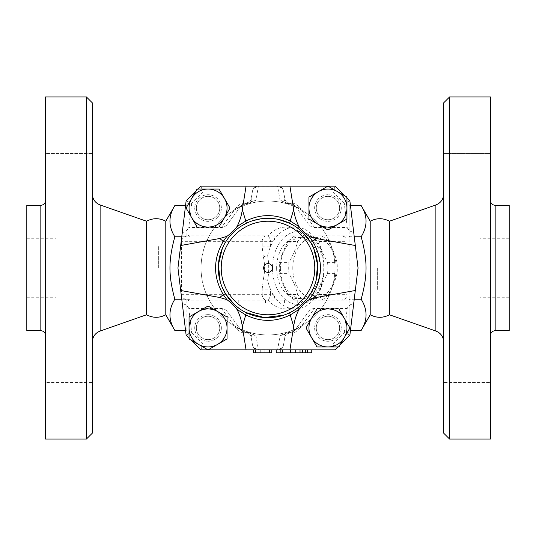 <?xml version="1.0" encoding="UTF-8"?>
<svg xmlns="http://www.w3.org/2000/svg" width="536" height="536" viewBox="0 0 536 536"><rect width="100%" height="100%" fill="white"/><g stroke="black" fill="none" stroke-linecap="round" stroke-linejoin="round"><path stroke-width="0.4" stroke-dasharray="2.68 2.01" d="M165.792 314.779L165.792 221.221M146.549 221.221L146.549 314.779M92.293 268L92.293 342.075L92.293 268M92.293 102.811L92.293 433.188M92.293 382.516L92.293 324.039L92.293 382.516L92.293 324.039L92.293 382.516L45.513 382.516L45.513 324.039L45.513 382.516L45.513 324.039L45.513 382.516L92.293 382.516M92.293 182.722L92.293 153.484L92.293 182.722M92.293 153.484L92.293 211.961L92.293 153.484L45.513 153.484L45.513 211.961L45.513 153.484L45.513 211.961L45.513 153.484L92.293 153.484M86.443 439.031L86.443 96.969M45.513 96.969L45.513 439.031M45.513 268L45.513 200.611L45.513 268M26.8 205.288L26.8 330.712M45.513 324.039L92.293 324.039L45.513 324.039M45.513 211.961L92.293 211.961L45.513 211.961M56.039 268L56.039 238.761L56.039 268M158.361 268L158.361 246.071L158.361 268M26.8 268L26.8 238.761L26.8 268M370.209 221.221L370.209 314.779M389.451 221.221L389.451 314.779M443.708 268L443.708 193.925L443.708 268M443.708 433.188L443.708 102.811M443.708 382.516L443.708 324.039L443.708 382.516L443.708 324.039L443.708 382.516L490.487 382.516L490.487 324.039L490.487 382.516L443.708 382.516M443.708 182.722L443.708 153.484L443.708 182.722M443.708 153.484L443.708 211.961L443.708 153.484L490.487 153.484L490.487 211.961L490.487 153.484L490.487 182.722L490.487 153.484L443.708 153.484M449.557 96.969L449.557 439.031M490.487 96.969L490.487 439.031M490.487 268L490.487 335.389L490.487 268M509.2 205.288L509.2 330.712M490.487 182.722L490.487 211.961L490.487 182.722M207.988 349.861L189.047 338.926L189.047 316.984L208.048 306.009L227.05 316.984L227.05 338.926L208.109 349.861M283.651 344.012L284.857 337.151L283.47 345.03L283.651 344.012L332.823 344.012L335.241 349.861L349.861 335.241L335.241 349.861L200.759 349.861L335.241 349.861L200.759 349.861L186.139 335.241L200.759 349.861L186.139 335.241L177.952 268L186.139 335.241L177.952 268L182.059 234.239C182.367 232.765 183.727 231.726 186.139 231.11L189.061 227.492L189.061 202.173L189.061 235.083L346.939 235.083L346.939 202.173L346.939 227.492L314.511 227.492A7.203 5.849 53.4 0 1 308.569 224.222L295.061 206.038L308.569 224.222M190.876 339.985L189.047 338.149M208.048 314.652A13.3 13.3 0 0 1 221.348 327.952A13.3 13.3 0 0 1 208.048 341.258A13.3 13.3 0 0 0 219.566 321.299A13.3 13.3 0 0 0 196.524 321.299A13.3 13.3 0 0 0 208.048 341.258A13.3 13.3 0 0 1 194.742 327.952A13.3 13.3 0 0 1 208.048 314.652M208.048 316.26A11.691 11.691 0 0 0 197.918 333.801A11.691 11.691 0 0 0 218.172 333.801A11.691 11.691 0 0 0 208.048 316.26A11.691 11.691 0 0 1 218.172 333.801A11.691 11.691 0 0 1 197.918 333.801A11.691 11.691 0 0 1 208.048 316.26A11.691 11.691 0 0 0 197.918 333.801A11.691 11.691 0 0 0 218.172 333.801A11.691 11.691 0 0 0 208.048 316.26A11.691 11.691 0 0 0 197.918 333.801A11.691 11.691 0 0 0 218.172 333.801A11.691 11.691 0 0 0 208.048 316.26M271.799 352.788L260.255 352.788L260.255 349.861L269.461 349.861L260.255 349.861L260.255 352.788L253.381 352.788M332.823 344.012L344.3 332.534L349.861 335.241L358.048 268L349.861 200.759L335.241 186.139L200.759 186.139L186.139 200.759L200.759 186.139L335.241 186.139L349.861 200.759L358.048 268L349.861 335.241L335.241 349.861M341.258 327.952A13.3 13.3 0 0 0 321.299 316.434A13.3 13.3 0 0 0 321.299 339.476A13.3 13.3 0 0 0 341.258 327.952A13.3 13.3 0 0 1 327.952 341.258A13.3 13.3 0 0 1 314.652 327.952A13.3 13.3 0 0 1 327.952 314.652A13.3 13.3 0 0 1 341.258 327.952M334.953 268A66.953 66.953 0 0 1 234.527 325.982A66.953 66.953 0 0 1 234.527 210.018A66.953 66.953 0 0 1 334.953 268A66.953 66.953 0 0 1 234.527 325.982A66.953 66.953 0 0 1 234.527 210.018A66.953 66.953 0 0 1 334.953 268M194.742 208.048A13.3 13.3 0 0 0 214.702 219.566A13.3 13.3 0 0 0 214.702 196.524A13.3 13.3 0 0 0 194.742 208.048A13.3 13.3 0 0 1 208.048 194.742A13.3 13.3 0 0 1 221.348 208.048A13.3 13.3 0 0 1 208.048 221.348A13.3 13.3 0 0 1 194.742 208.048M327.952 194.742A13.3 13.3 0 0 0 316.434 214.702A13.3 13.3 0 0 0 339.476 214.702A13.3 13.3 0 0 0 327.952 194.742A13.3 13.3 0 0 1 341.258 208.048A13.3 13.3 0 0 1 327.952 221.348A13.3 13.3 0 0 1 314.652 208.048A13.3 13.3 0 0 1 327.952 194.742M264.931 349.861L264.931 352.788L264.931 349.861M276.187 349.861L280.864 349.861L276.187 349.861L276.187 352.788L311.851 352.788M316.26 327.952A11.691 11.691 0 0 1 333.801 317.828A11.691 11.691 0 0 1 333.801 338.082A11.691 11.691 0 0 1 316.26 327.952A11.691 11.691 0 0 0 333.801 338.082A11.691 11.691 0 0 0 333.801 317.828A11.691 11.691 0 0 0 316.26 327.952A11.691 11.691 0 0 0 333.801 338.082A11.691 11.691 0 0 0 333.801 317.828A11.691 11.691 0 0 0 316.26 327.952A11.691 11.691 0 0 0 333.801 338.082A11.691 11.691 0 0 0 333.801 317.828A11.691 11.691 0 0 0 316.26 327.952M219.74 208.048A11.691 11.691 0 0 1 202.199 218.172A11.691 11.691 0 0 1 202.199 197.918A11.691 11.691 0 0 1 219.74 208.048A11.691 11.691 0 0 0 202.199 197.918A11.691 11.691 0 0 0 202.199 218.172A11.691 11.691 0 0 0 219.74 208.048A11.691 11.691 0 0 0 202.199 197.918A11.691 11.691 0 0 0 202.199 218.172A11.691 11.691 0 0 0 219.74 208.048A11.691 11.691 0 0 0 202.199 197.918A11.691 11.691 0 0 0 202.199 218.172A11.691 11.691 0 0 0 219.74 208.048M327.952 219.74A11.691 11.691 0 0 1 317.828 202.199A11.691 11.691 0 0 1 338.082 202.199A11.691 11.691 0 0 1 327.952 219.74A11.691 11.691 0 0 0 338.082 202.199A11.691 11.691 0 0 0 317.828 202.199A11.691 11.691 0 0 0 327.952 219.74A11.691 11.691 0 0 0 338.082 202.199A11.691 11.691 0 0 0 317.828 202.199A11.691 11.691 0 0 0 327.952 219.74A11.691 11.691 0 0 0 338.082 202.199A11.691 11.691 0 0 0 317.828 202.199A11.691 11.691 0 0 0 327.952 219.74M290.512 349.861L280.864 349.861L280.864 352.788L280.864 349.861L292.85 349.861L290.512 349.861L290.512 352.788M297.145 349.861L311.851 349.861L297.145 349.861L297.145 352.788M255.719 349.861L253.381 349.861L255.719 349.861L255.719 352.788M269.461 349.861L271.799 349.861L269.461 349.861L269.461 352.788M479.961 268L479.961 238.761L479.961 268M377.639 268L377.639 289.929L377.639 268M509.2 268L509.2 238.761L509.2 268M279.611 262.379C281.259 255.404 284.107 248.436 288.154 241.461A34.351 24.294 90 0 1 295.041 235.84L312.12 235.84A34.351 24.294 90 0 1 319 241.461C320.649 248.436 323.496 255.404 327.543 262.379A34.351 24.294 90 0 1 327.543 273.621C323.496 280.596 320.649 287.564 319 294.539A34.351 24.294 90 0 1 312.12 300.16L295.041 300.16A34.351 24.294 90 0 1 288.154 294.539C284.107 287.564 281.259 280.596 279.611 273.621A34.351 24.294 90 0 1 279.29 268A34.351 24.294 90 0 1 279.611 262.379L289.031 262.379A34.351 24.294 -90 0 0 288.71 268A34.351 24.294 -90 0 0 289.031 273.621C293.078 280.596 295.926 287.564 297.574 294.539A34.351 24.294 -90 0 0 304.461 300.16L321.54 300.16A34.351 24.294 -90 0 0 328.421 294.539C332.467 287.564 335.315 280.596 336.963 273.621A34.351 24.294 -90 0 0 336.963 262.379C335.315 255.404 332.467 248.436 328.421 241.461A34.351 24.294 -90 0 0 321.54 235.84L304.461 235.84A34.351 24.294 -90 0 0 297.574 241.461C295.926 248.436 293.078 255.404 289.031 262.379M280.382 268A30.699 21.708 -90 0 0 302.083 298.699A30.699 21.708 -90 0 0 323.791 268A30.699 21.708 -90 0 0 302.083 237.301A30.699 21.708 -90 0 0 280.382 268M292.783 268A30.699 21.708 90 0 1 325.345 241.414A30.699 21.708 90 0 1 325.345 294.586A30.699 21.708 90 0 1 292.783 268M327.543 273.621L336.963 273.621M327.543 262.379L336.963 262.379M319 241.461L328.421 241.461M319 294.539L328.421 294.539M312.12 235.84L321.54 235.84M295.041 235.84L304.461 235.84M288.154 241.461L297.574 241.461M279.611 273.621L289.031 273.621M288.154 294.539L297.574 294.539M295.041 300.16L304.461 300.16M312.12 300.16L321.54 300.16M276.636 268A30.699 21.708 -90 0 0 298.344 298.699A30.699 21.708 -90 0 0 310.981 292.964A30.699 21.708 -90 0 0 319.014 258.613A30.699 21.708 -90 0 0 298.344 237.301A30.699 21.708 -90 0 0 276.636 268M327.891 186.139L346.953 197.074L346.953 219.016L327.952 229.991L308.95 219.016L308.95 197.074L328.012 186.139M338.926 308.95L349.894 327.952L339.985 345.124L338.926 346.953L316.984 346.953L306.009 327.952L316.984 308.95L338.926 308.95M345.124 196.015L346.953 197.851M339.985 345.124L338.149 346.953M197.074 227.05L186.106 208.048L196.015 190.876L197.074 189.047L219.016 189.047L229.991 208.048L219.016 227.05L197.074 227.05M196.015 190.876L197.851 189.047M248.282 202.173L247.109 202.896A5.849 4.181 -126.1 0 0 250.56 202.554A5.849 4.181 -126.1 0 0 251.578 201.281L255.9 200.484L252.764 201.63L248.282 202.173L189.061 202.173L186.139 205.543L185.556 205.543M227.431 224.222L240.939 206.038A5.849 5.849 0 0 1 245.508 203.68A5.849 5.849 0 0 0 251.143 198.849L252.53 190.97L251.143 198.849A5.849 5.849 0 0 1 245.508 203.68A5.849 5.849 0 0 0 240.939 206.038L227.431 224.222A7.203 5.849 126.6 0 1 221.489 227.492L189.061 227.492M222.333 248.389L225.636 242.011L228.845 237.388M231.117 234.688L235.297 230.574M238.533 227.974L241.079 226.219M245.903 223.479L252.831 220.671M260.818 218.822L263.699 218.487M273.501 218.601L278.532 219.425M222.011 286.84L220.209 281.655M294.036 225.663L296.911 227.572M300.368 230.286L302.291 232.021M245.903 312.522L244.309 311.691M241.622 310.123L239.739 308.883M235.391 305.507L234.48 304.696M310.364 242.011L313.828 248.758M315.932 281.139L313.801 287.303M290.097 312.522L283.39 315.255M310.364 293.989L304.153 302.103M302.425 303.852L299.972 306.049M296.917 308.421L293.969 310.377M238.761 303.081L265.467 303.081L238.761 303.081L242.982 303.081L238.761 303.081L238.761 300.16L265.467 300.16L265.467 303.081L268 303.081L265.467 303.081L265.467 300.16L238.761 300.16L242.982 300.16L238.761 300.16L238.761 303.081M284.576 303.081L268 303.081L297.239 303.081L284.576 303.081L284.576 300.16L265.467 300.16L268 300.16L268 303.081L268 300.16L284.576 300.16L284.576 303.081L284.576 300.16L297.239 300.16L284.576 300.16L284.576 303.081M242.982 300.16L242.982 303.081M297.239 300.16L297.239 303.081M192.659 300.16L309.011 300.16C312.468 299.517 315.269 297.574 317.413 294.311A40.93 28.944 -90 0 0 317.413 241.689C315.248 238.413 312.448 236.463 309.011 235.84L192.659 235.84A8.268 5.849 180 0 0 189.061 236.423L186.139 236.095L185.255 236.771A8.268 5.849 180 0 0 181.463 241.689L181.463 294.311A8.268 5.849 180 0 0 185.255 299.229L186.139 299.905L189.061 299.577A8.268 5.849 180 0 0 192.659 300.16L266.298 300.16A5.849 4.134 90 0 1 262.164 294.311L270.432 294.311A5.849 4.134 -90 0 1 266.298 300.16L273.206 300.16C275.216 299.517 275.169 297.567 273.072 294.311A40.93 28.944 -90 0 0 295.242 308.93A40.93 28.944 -90 0 0 317.413 294.311L346.939 294.311L346.939 238.567L346.939 241.689L317.413 241.689A40.93 28.944 -90 0 0 295.242 227.07A40.93 28.944 -90 0 0 273.072 241.689C275.169 238.413 275.216 236.463 273.206 235.84L268.034 235.84A40.93 28.944 90 0 1 285.943 227.07A40.93 28.944 90 0 1 303.845 235.84L268.034 235.84M339.945 300.16A8.268 5.849 0 0 0 346.939 297.433L346.939 300.917L189.061 300.917L189.061 333.828L189.061 308.508L221.489 308.508A7.203 5.849 -126.6 0 1 227.431 311.778L240.939 329.962L227.431 311.778M346.939 294.311L346.939 241.689M346.939 227.492L349.861 231.11L349.861 205.543L349.861 236.771L346.939 235.083L346.939 238.567A8.268 5.849 0 0 0 339.945 235.84M309.011 235.84L303.845 235.84M192.659 235.84L273.206 235.84M181.463 294.311L262.164 294.311L262.164 289.085L270.432 289.085A40.93 28.944 -90 0 0 273.072 294.311L270.432 294.311L270.432 289.085A40.93 28.944 -90 0 1 267.645 280.341A5.849 1.193 -168 0 1 263.377 279.095C264.978 271.678 264.978 264.281 263.377 256.905L262.164 246.915L262.164 241.689A5.849 4.134 90 0 1 266.298 235.84A5.849 4.134 -90 0 1 270.432 241.689L181.463 241.689M263.377 256.905A5.849 1.193 -12 0 1 267.645 255.659A40.93 28.944 -90 0 1 270.432 246.915L270.432 241.689L273.072 241.689A40.93 28.944 -90 0 0 270.432 246.915L262.164 246.915M267.645 255.659C269.072 263.866 269.072 272.094 267.645 280.341M318.136 244.51A36.548 25.842 -90 0 0 289.507 233.656A36.548 25.842 -90 0 0 272.502 268A36.548 25.842 -90 0 0 307.182 302.344A36.548 25.842 -90 0 0 318.136 244.51M189.061 308.508L186.139 304.89C183.727 304.274 182.367 303.235 182.059 301.761M188.726 308.126L191.7 332.534L186.139 335.241M191.7 332.534L203.178 344.012L200.759 349.861M255.9 335.516L258.285 349.077A5.849 5.045 -10 0 1 252.53 345.03A5.849 5.849 0 0 0 258.285 349.861C255.21 349.633 253.287 348.025 252.53 345.03L251.143 337.151A5.849 5.849 0 0 0 245.508 332.32A5.849 5.849 0 0 1 251.143 337.151L251.578 334.719A5.849 4.181 -53.9 0 0 250.56 333.446A5.849 4.181 -53.9 0 0 247.109 333.104L248.282 333.828L252.764 334.37L255.9 335.516L251.578 334.719A5.849 5.528 -90 0 0 247.109 332.32L245.635 332.32L240.939 329.962A5.849 5.849 0 0 0 245.508 332.32A5.849 5.849 0 0 1 240.939 329.962L240.939 329.962A5.849 4.75 143.4 0 0 236.242 328.38L236.865 329.144C239.224 331.717 242.145 333.037 245.635 333.104L245.635 332.32A5.849 5.849 0 0 1 241.247 330.344A5.849 4.636 -41.4 0 0 236.865 329.144M283.47 345.03C282.713 348.025 280.79 349.633 277.715 349.861A5.849 5.849 0 0 0 283.47 345.03A5.849 5.045 10 0 1 277.715 349.077L277.715 349.861M349.861 335.241L353.941 301.761C353.633 303.235 352.273 304.274 349.861 304.89L346.939 308.508L346.939 333.828L346.939 300.917L349.861 299.229L361.157 299.229C367.669 309.634 367.669 320.046 361.157 330.457M353.941 301.761L358.048 268L349.861 200.759L344.3 203.466L332.823 191.989L335.241 186.139L349.861 200.759M252.349 191.989L203.178 191.989L200.759 186.139L335.241 186.139M252.53 190.97C253.287 187.975 255.21 186.367 258.285 186.139A5.849 5.849 0 0 0 252.53 190.97A5.849 5.045 -170 0 1 258.285 186.923L258.285 186.139M203.178 191.989L191.7 203.466L186.139 200.759L200.759 186.139M182.059 234.239L186.139 200.759M349.861 231.11C352.273 231.726 353.633 232.765 353.941 234.239M280.1 200.484L277.715 186.923A5.849 5.045 170 0 1 283.47 190.97A5.849 5.849 0 0 0 277.715 186.139C280.79 186.367 282.713 187.975 283.47 190.97L284.857 198.849A5.849 5.849 0 0 0 290.492 203.68A5.849 5.849 0 0 1 284.857 198.849L284.422 201.281A5.849 4.181 126.1 0 0 285.44 202.554A5.849 4.181 126.1 0 0 288.891 202.896L287.718 202.173L283.236 201.63L280.1 200.484L284.422 201.281A5.849 5.528 90 0 0 288.891 203.68L290.365 203.68L295.061 206.038A5.849 5.849 0 0 0 290.492 203.68A5.849 5.849 0 0 1 295.061 206.038L295.061 206.038A5.849 4.75 -36.6 0 0 299.758 207.62L299.135 206.856C296.776 204.283 293.855 202.963 290.365 202.896L290.365 203.68A5.849 5.849 0 0 1 294.753 205.656A5.849 4.636 138.6 0 0 299.135 206.856M252.764 201.63L247.109 203.68L247.109 202.896L245.635 202.896C242.145 202.963 239.224 204.283 236.865 206.856L236.242 207.62A5.849 4.75 36.6 0 0 240.939 206.038L245.635 203.68L247.109 203.68A5.849 5.528 -90 0 0 251.578 201.281L251.143 198.849M350.443 205.543L349.861 205.543L346.939 202.173L287.718 202.173M236.865 206.856A5.849 4.636 -138.6 0 0 241.247 205.656A5.849 5.849 0 0 1 245.635 203.68L245.635 202.896M245.508 203.68L247.109 203.68M290.365 202.896L288.891 202.896L288.891 203.68L290.492 203.68M283.47 190.97L284.857 198.849M299.135 329.144A5.849 4.636 41.4 0 0 294.753 330.344A5.849 5.849 0 0 1 290.365 332.32L290.365 333.104C293.855 333.037 296.776 331.717 299.135 329.144L299.758 328.38A5.849 4.75 -143.4 0 0 295.061 329.962L295.061 329.962A5.849 5.849 0 0 1 290.492 332.32A5.849 5.849 0 0 0 284.857 337.151A5.849 5.849 0 0 1 290.492 332.32A5.849 5.849 0 0 0 295.061 329.962L308.569 311.778L294.753 330.344L290.365 332.32L288.891 332.32A5.849 5.528 90 0 0 284.422 334.719L280.1 335.516L283.236 334.37L287.718 333.828L346.939 333.828L349.861 330.457L349.861 304.89M308.569 311.778A7.203 5.849 -53.4 0 1 314.511 308.508L346.939 308.508M283.236 334.37L288.891 332.32L288.891 333.104A5.849 4.181 53.9 0 0 285.44 333.446L285.44 333.446A5.849 4.181 53.9 0 0 284.422 334.719L284.857 337.151M186.139 304.89L186.139 330.457L189.061 333.828L248.282 333.828M290.492 332.32L288.891 332.32M245.635 333.104L247.109 333.104L247.109 332.32L245.508 332.32M252.53 345.03L251.143 337.151M268.034 300.16L303.845 300.16A40.93 28.944 90 0 1 285.943 308.93A40.93 28.944 90 0 1 268.034 300.16L273.206 300.16M303.845 300.16L309.011 300.16M186.749 299.577L189.061 300.917L189.061 299.577M185.556 330.457L186.139 330.457L186.139 299.905M189.061 236.423L189.061 235.083L186.749 236.423M174.843 330.457C168.331 320.046 168.331 309.634 174.843 299.229C168.331 275.343 168.331 260.657 174.843 236.771C168.331 226.366 168.331 215.954 174.843 205.543M185.255 299.229L174.843 299.229M185.255 236.771L174.843 236.771M186.139 236.095L186.139 231.11M361.157 205.543C367.669 215.954 367.669 226.366 361.157 236.771C367.669 260.657 367.669 275.343 361.157 299.229M361.157 236.771L349.861 236.771L349.861 330.457L350.443 330.457M100.118 204.96L100.118 331.04M40.837 330.712L40.837 205.288M435.882 331.04L435.882 204.96M495.163 205.288L495.163 330.712M291.055 349.861L291.055 352.788M236.242 207.62L221.489 227.492M191.7 203.466L188.726 227.874M305.513 349.861L305.513 352.788M311.604 349.861L311.604 352.788M262.164 289.085L263.377 279.095M203.178 344.012L252.349 344.012M344.3 332.534L347.274 308.126M347.274 227.874L344.3 203.466M332.823 191.989L283.651 191.989M314.511 227.492L299.758 207.62M277.715 186.139L277.715 186.923L258.285 186.923L255.9 200.484M287.718 333.828L288.891 333.104L290.365 333.104M299.758 328.38L314.511 308.508M221.489 308.508L236.242 328.38M258.285 349.861L258.285 349.077L277.715 349.077L280.1 335.516M56.039 246.071L158.361 246.071M56.039 289.929L158.361 289.929M26.8 238.761L56.039 238.761M26.8 297.239L56.039 297.239M443.708 324.039L490.487 324.039L443.708 324.039M443.708 211.961L490.487 211.961L443.708 211.961M479.961 246.071L377.639 246.071M479.961 289.929L377.639 289.929M509.2 238.761L479.961 238.761M509.2 297.239L479.961 297.239M298.344 298.699L302.083 298.699M298.344 237.301L302.083 237.301M292.85 349.861L292.85 352.788M288.891 203.68L283.236 201.63M242.728 204.451L243.424 204.115M291.731 203.841L292.884 204.25M247.109 332.32L252.764 334.37M293.272 331.55L292.576 331.885M244.269 332.159L243.116 331.75M295.242 308.93L285.943 308.93M295.242 227.07L285.943 227.07"/><path stroke-width="0.8" d="M165.792 314.779C159.386 318.123 152.974 318.123 146.549 314.779L146.549 221.221C152.974 217.877 159.386 217.877 165.792 221.221L165.792 314.779L174.843 330.457C168.331 320.046 168.331 309.634 174.843 299.229C168.331 275.343 168.331 260.657 174.843 236.771C168.331 226.366 168.331 215.954 174.843 205.543L185.556 205.543M92.293 268L92.293 102.811L86.443 96.969L86.443 439.031L92.293 433.188L92.293 268M86.443 439.031L45.513 439.031L45.513 96.969L86.443 96.969M40.837 330.712L26.8 330.712L26.8 205.288L40.837 205.288L40.837 330.712C43.671 330.993 45.232 332.555 45.513 335.389M350.443 330.457L361.157 330.457L370.209 314.779L370.209 221.221C376.62 217.877 383.032 217.877 389.451 221.221L435.882 204.96L435.882 331.04C440.827 333.064 443.433 336.742 443.708 342.075M370.209 314.779C376.62 318.123 383.032 318.123 389.451 314.779L389.451 221.221M443.708 268L443.708 433.188L449.557 439.031L449.557 96.969L443.708 102.811L443.708 268M449.557 439.031L490.487 439.031L490.487 96.969L449.557 96.969M495.163 205.288L495.163 330.712L509.2 330.712L509.2 205.288L495.163 205.288C492.329 205.007 490.768 203.446 490.487 200.611M208.048 349.894L189.047 338.926L189.047 316.984L198.548 311.496A19.001 19.001 0 0 0 198.548 344.407A19.001 19.001 0 0 0 217.549 344.407L208.048 349.894M207.988 349.861L200.759 349.861L190.876 339.985M189.047 338.149L186.139 335.241L177.952 268L186.139 200.759L196.015 190.876M253.381 349.861L253.381 352.788L271.799 352.788L271.799 349.861M276.187 349.861L276.187 352.788L311.851 352.788L311.851 349.861M280.864 349.861L280.864 352.788M272.389 268A4.389 4.389 0 0 1 265.809 271.799A4.389 4.389 0 0 1 265.809 264.201A4.389 4.389 0 0 1 272.389 268M346.953 208.048L346.953 219.016L337.452 224.504A19.001 19.001 0 0 0 337.452 191.593L346.953 197.074L346.953 208.048M327.952 229.991L318.451 224.504A19.001 19.001 0 0 0 337.452 224.504L327.952 229.991M308.95 219.016L308.95 208.048A19.001 19.001 0 0 0 318.451 224.504L308.95 219.016M318.451 191.593L327.952 186.106L337.452 191.593A19.001 19.001 0 0 0 308.95 208.048L308.95 197.074L318.451 191.593M327.952 346.953L316.984 346.953L311.496 337.452A19.001 19.001 0 0 0 344.407 337.452L338.926 346.953L327.952 346.953M306.009 327.952L311.496 318.451A19.001 19.001 0 0 0 311.496 337.452L306.009 327.952M316.984 308.95L327.952 308.95A19.001 19.001 0 0 0 311.496 318.451L316.984 308.95M344.407 318.451L349.894 327.952L344.407 337.452A19.001 19.001 0 0 0 327.952 308.95L338.926 308.95L344.407 318.451M208.048 306.009L217.549 311.496A19.001 19.001 0 0 0 198.548 311.496L208.048 306.009M227.05 316.984L227.05 327.952A19.001 19.001 0 0 0 217.549 311.496L227.05 316.984M227.05 338.926L217.549 344.407A19.001 19.001 0 0 0 227.05 327.952L227.05 338.926M339.985 345.124L349.861 335.241L355.308 290.492L316.26 297.493L309.064 299.671L312.702 294.659C323 276.904 323 259.129 312.702 241.341L309.064 236.329C304.917 233.287 301.574 230.045 299.034 226.601C296.234 221.241 294.445 215.532 293.668 209.469L289.929 186.139L327.891 186.139M309.064 236.329L316.26 238.507L355.308 245.508L349.861 200.759L346.953 197.851M309.064 299.671C305.131 302.512 301.788 305.755 299.034 309.399C296.234 314.746 294.445 320.454 293.668 326.531L289.929 349.861L208.109 349.861M338.149 346.953L335.241 349.861L289.929 349.861M246.071 349.861L242.332 326.531C241.401 319.952 239.612 314.237 236.966 309.399C234.426 305.956 231.083 302.713 226.936 299.671L219.74 297.493L180.692 290.492M208.048 189.047L219.016 189.047L224.504 198.548A19.001 19.001 0 0 0 191.593 198.548L197.074 189.047L208.048 189.047M229.991 208.048L224.504 217.549A19.001 19.001 0 0 0 224.504 198.548L229.991 208.048M219.016 227.05L208.048 227.05A19.001 19.001 0 0 0 224.504 217.549L219.016 227.05M191.593 217.549L186.106 208.048L191.593 198.548A19.001 19.001 0 0 0 208.048 227.05L197.074 227.05L191.593 217.549M180.692 245.508L219.74 238.507L226.936 236.329C230.869 233.488 234.212 230.245 236.966 226.601C239.766 221.254 241.555 215.546 242.332 209.469L246.071 186.139L200.759 186.139L197.851 189.047M226.936 236.329L223.298 241.341C213 259.129 213 276.904 223.298 294.659L226.936 299.671M228.845 237.388L231.117 234.688M235.297 230.574L238.533 227.974M241.079 226.219L245.903 223.479A2.921 0.972 63.6 0 0 245.763 221.067L236.966 226.601M252.831 220.671L260.818 218.822M263.699 218.487L273.501 218.601M278.532 219.425L290.097 223.479L294.036 225.663M299.034 226.601L290.237 221.067C275.424 213.81 260.603 213.81 245.763 221.067L242.332 209.469M234.48 304.696L225.636 293.989L222.011 286.84M220.209 281.655L218.4 264.804L222.333 248.389M296.911 227.572L300.368 230.286M302.291 232.021L310.364 242.011A2.921 0.67 148.5 0 0 312.702 241.341L316.26 238.507M236.966 309.399L245.763 314.934C260.603 322.19 275.424 322.19 290.237 314.934L299.034 309.399M244.309 311.691L241.622 310.123M239.739 308.883L235.391 305.507M313.828 248.758L317.593 264.744L315.932 281.139M313.801 287.303L310.364 293.989A2.921 0.67 -148.5 0 1 312.702 294.659L316.26 297.493M283.39 315.255L264.235 317.56L245.903 312.522A2.921 0.972 116.4 0 1 245.763 314.934L242.332 326.531M304.153 302.103L302.425 303.852M299.972 306.049L296.917 308.421M293.969 310.377L290.097 312.522A2.921 0.972 63.6 0 0 290.237 314.934L293.668 326.531M328.012 186.139L335.241 186.139L345.124 196.015M355.308 290.492L358.048 268L355.308 245.508M219.74 238.507L223.298 241.341A2.921 0.67 -148.5 0 0 225.636 242.011A49.701 49.701 0 0 0 254.493 315.831A49.701 49.701 0 0 0 317.701 268A49.701 49.701 0 0 0 225.636 242.011A49.701 49.701 0 0 0 254.493 315.831A49.701 49.701 0 0 0 317.701 268A49.701 49.701 0 0 0 225.636 242.011M293.668 209.469L290.237 221.067A2.921 0.972 116.4 0 0 290.097 223.479M289.929 186.139L246.071 186.139M225.636 293.989A2.921 0.67 148.5 0 0 223.298 294.659L219.74 297.493M185.556 330.457L174.843 330.457M181.751 236.771L174.843 236.771M361.157 330.457C367.669 320.046 367.669 309.634 361.157 299.229C367.669 275.343 367.669 260.657 361.157 236.771C367.669 226.366 367.669 215.954 361.157 205.543L350.443 205.543M354.249 299.229L361.157 299.229M354.249 236.771L361.157 236.771M181.751 299.229L174.843 299.229M146.549 314.779L100.118 331.04L100.118 204.96C95.174 202.936 92.567 199.258 92.293 193.925M302.639 349.861L302.639 352.788M300.026 349.861L300.026 352.788M314.779 268A46.779 46.779 0 0 1 244.61 308.508A46.779 46.779 0 0 1 244.61 227.492A46.779 46.779 0 0 1 314.779 268M290.512 349.861L290.512 352.788M282.325 349.861L282.325 352.788M255.719 349.861L255.719 352.788M269.461 349.861L269.461 352.788M307.423 349.861L307.423 352.788M295.236 349.861L295.236 352.788M100.118 331.04C95.174 333.064 92.567 336.742 92.293 342.075M146.549 221.221L100.118 204.96M40.837 205.288C43.671 205.007 45.232 203.446 45.513 200.611M435.882 204.96C440.827 202.936 443.433 199.258 443.708 193.925M389.451 314.779L435.882 331.04M495.163 330.712C492.329 330.993 490.768 332.555 490.487 335.389M290.807 349.861L290.807 352.788M165.792 221.221L174.843 205.543M370.209 221.221L361.157 205.543"/></g></svg>
